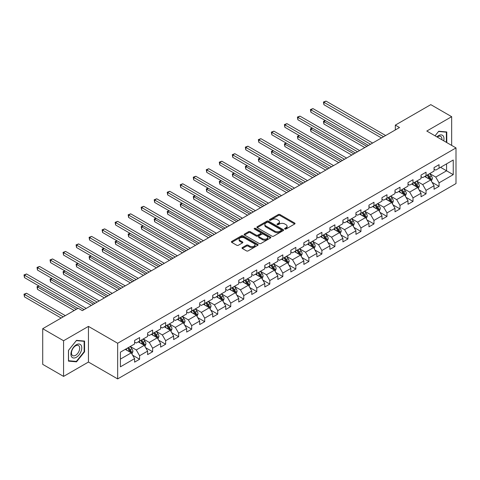 <?xml version="1.0" encoding="UTF-8"?>
<svg xmlns="http://www.w3.org/2000/svg" width="480" height="480" viewBox="0 0 480 480"><rect width="100%" height="100%" fill="white"/><g stroke="black" fill="none" stroke-linecap="round" stroke-linejoin="round"><path stroke-width="0.72" d="M284.85 229.02A0.81 0.468 0 0 0 285.996 229.02L294.702 223.998A1.158 0.666 0 0 0 295.038 223.524A1.158 0.666 0 0 0 294.702 223.05L279.954 214.536A1.158 0.666 0 0 0 278.316 214.536L269.61 219.564A0.81 0.468 0 0 0 269.376 219.894A0.81 0.468 0 0 0 269.61 220.224A0.81 0.468 0 0 0 270.756 220.224L271.884 219.57A3.708 2.142 0 0 1 277.128 219.57L278.358 220.284A3.708 2.142 0 0 1 279.444 221.796A3.708 2.142 0 0 1 278.358 223.308L277.23 223.962A0.81 0.468 0 0 0 276.996 224.292A0.81 0.468 0 0 0 277.23 224.622A0.81 0.468 0 0 0 278.376 224.622L279.504 223.974A3.708 2.142 0 0 1 284.748 223.974L285.978 224.682A3.708 2.142 0 0 1 287.064 226.194A3.708 2.142 0 0 1 285.978 227.706L284.85 228.36A0.81 0.468 0 0 0 284.61 228.69A0.81 0.468 0 0 0 284.85 229.02L284.85 228.36M242.352 247.548A1.158 0.666 0 0 0 242.016 248.022A1.158 0.666 0 0 0 242.352 248.496L246.492 250.884A1.158 0.666 0 0 0 248.13 250.884L257.796 245.304A1.158 0.666 0 0 0 258.132 244.83A1.158 0.666 0 0 0 257.796 244.356L243.048 235.842A1.158 0.666 0 0 0 241.41 235.842L231.744 241.422A1.158 0.666 0 0 0 231.402 241.896A1.158 0.666 0 0 0 231.744 242.37L236.742 245.256A1.158 0.666 0 0 0 238.38 245.256L242.514 242.868A1.158 0.666 0 0 0 242.856 242.394A1.158 0.666 0 0 0 242.514 241.92L240.036 240.492A3.102 1.788 0 0 1 239.13 239.226A3.102 1.788 0 0 1 241.044 237.57A3.102 1.788 0 0 1 244.422 237.96L254.13 243.564A3.102 1.788 0 0 1 255.036 244.83A3.102 1.788 0 0 1 253.122 246.48A3.102 1.788 0 0 1 249.744 246.096L248.13 245.16A1.158 0.666 0 0 0 246.492 245.16L242.352 247.548L242.352 248.496M88.446 326.388L63.576 340.746L42.714 328.698L42.714 364.356L63.576 376.404L88.446 362.046L117.66 378.912L117.66 343.254L88.446 326.388L88.446 362.046M451.662 145.404L451.662 116.688L426.792 131.046L456 147.912L117.66 343.254M451.662 116.688L430.794 104.64L395.328 125.118L395.328 129.936M42.714 328.698L78.18 308.22L82.356 310.632L399.498 127.53L395.328 125.118M271.968 236.172A1.158 0.666 0 0 0 273.606 236.172L283.272 230.592A1.158 0.666 0 0 0 283.614 230.118A1.158 0.666 0 0 0 283.272 229.65L268.524 221.136A1.158 0.666 0 0 0 266.886 221.136L257.22 226.716A1.158 0.666 0 0 0 256.884 227.19A1.158 0.666 0 0 0 257.22 227.658L271.968 236.172M254.718 229.194A0.81 0.468 0 0 1 255.54 229.308L255.54 228.348L270.534 237A1.158 0.666 0 0 1 270.87 237.474A1.158 0.666 0 0 1 270.534 237.948L260.868 243.528A1.158 0.666 0 0 1 259.23 243.528L244.482 235.014L244.482 234.072A1.158 0.666 0 0 0 244.146 234.54A1.158 0.666 0 0 0 244.482 235.014M244.482 234.072L248.622 231.678A1.158 0.666 0 0 1 250.26 231.678L256.236 235.134A1.158 0.666 0 0 0 257.874 235.134L260.622 233.55A1.158 0.666 0 0 0 260.958 233.076A1.158 0.666 0 0 0 260.622 232.602L254.394 229.008A0.81 0.468 0 0 1 254.16 228.678A0.81 0.468 0 0 1 254.658 228.246A0.81 0.468 0 0 1 255.54 228.348M117.66 378.912L456 183.57L456 147.912M132.636 355.224L139.608 359.25L139.608 355.734L147.618 351.108L147.618 354.624L152.628 351.732L152.628 348.216L160.638 343.59L160.638 347.106L165.648 344.214L165.648 340.698L173.658 336.072L173.658 339.588L178.668 336.702L178.668 333.18L186.678 328.554L186.678 332.076L191.688 329.184L191.688 325.662L199.698 321.042L199.698 324.558L204.708 321.666L204.708 318.15L212.718 313.524L212.718 317.04L217.722 314.148L217.722 310.632L225.738 306.006L225.738 309.522L230.742 306.63L230.742 303.114L238.758 298.488L238.758 302.004L243.762 299.118L243.762 295.596L251.778 290.97L251.778 294.492L256.782 291.6L256.782 288.084L264.798 283.458L264.798 286.974L269.802 284.082L269.802 280.566L277.818 275.94L277.818 279.456L282.822 276.564L282.822 273.048L290.832 268.422L290.832 271.938L295.842 269.046L295.842 265.53L303.852 260.904L303.852 264.42L308.862 261.534L308.862 258.012L316.872 253.386L316.872 256.908L321.882 254.016L321.882 250.5L329.892 245.874L329.892 249.39L334.902 246.498L334.902 242.982L342.912 238.356L342.912 241.872L347.922 238.98L347.922 235.464L355.932 230.838L355.932 234.354L360.942 231.462L360.942 227.946L368.952 223.32L368.952 226.836L373.962 223.95L373.962 220.428L381.972 215.802L381.972 219.324L386.982 216.432L386.982 212.916L394.992 208.29L394.992 211.806L400.002 208.914L400.002 205.398L408.012 200.772L408.012 204.288L413.016 201.396L413.016 197.88L421.032 193.254L421.032 196.77L426.036 193.878L426.036 190.362L434.052 185.736L434.052 189.252L439.056 186.366L439.056 182.844L453.246 174.654L453.246 160.008L446.568 163.86L446.568 170.802L453.246 174.654M139.608 359.25L134.598 362.142L134.598 358.626L120.414 366.816L120.414 352.164L134.598 343.974L134.598 340.458L139.608 337.566L139.608 341.082L147.618 336.456L147.618 332.94L152.628 330.048L152.628 333.57L160.638 328.944L160.638 325.422L165.648 322.53L165.648 326.052L173.658 321.426L173.658 317.904L178.668 315.018L178.668 318.534L186.678 313.908L186.678 310.392L191.688 307.5L191.688 311.016L199.698 306.39L199.698 302.874L204.708 299.982L204.708 303.498L212.718 298.872L212.718 295.356L217.722 292.464L217.722 295.986L225.738 291.36L225.738 287.838L230.742 284.946L230.742 288.468L238.758 283.842L238.758 280.326L243.762 277.434L243.762 280.95L251.778 276.324L251.778 272.808L256.782 269.916L256.782 273.432L264.798 268.806L264.798 265.29L269.802 262.398L269.802 265.914L277.818 261.288L277.818 257.772L282.822 254.88L282.822 258.402L290.832 253.776L290.832 250.254L295.842 247.362L295.842 250.884L303.852 246.258L303.852 242.742L308.862 239.85L308.862 243.366L316.872 238.74L316.872 235.224L321.882 232.332L321.882 235.848L329.892 231.222L329.892 227.706L334.902 224.814L334.902 228.33L342.912 223.704L342.912 220.188L347.922 217.296L347.922 220.818L355.932 216.192L355.932 212.67L360.942 209.778L360.942 213.3L368.952 208.674L368.952 205.158L373.962 202.266L373.962 205.782L381.972 201.156L381.972 197.64L386.982 194.748L386.982 198.264L394.992 193.638L394.992 190.122L400.002 187.23L400.002 190.746L408.012 186.12L408.012 182.604L413.016 179.712L413.016 183.234L421.032 178.608L421.032 175.086L426.036 172.194L426.036 175.716L434.052 171.09L434.052 167.574L439.056 164.682L439.056 168.198L453.246 160.008M138.27 341.856L144.282 345.324L136.266 349.95L130.26 346.482M134.598 342.048L136.266 343.014L139.608 341.082M136.266 349.95L139.608 355.734M144.282 345.324L147.618 351.108M151.29 334.338L157.302 337.806L149.286 342.432L143.28 338.964M147.618 334.53L149.286 335.496L152.628 333.57M149.286 342.432L152.628 348.216M157.302 337.806L160.638 343.59M164.31 326.82L170.322 330.288L162.306 334.914L156.3 331.446M160.638 327.012L162.306 327.978L165.648 326.052M162.306 334.914L165.648 340.698M170.322 330.288L173.658 336.072M177.33 319.302L183.342 322.776L175.326 327.402L169.32 323.928M173.658 319.5L175.326 320.46L178.668 318.534M175.326 327.402L178.668 333.18M183.342 322.776L186.678 328.554M190.35 311.79L196.362 315.258L188.346 319.884L182.34 316.416M186.678 311.982L188.346 312.942L191.688 311.016M188.346 319.884L191.688 325.662M196.362 315.258L199.698 321.042M203.37 304.272L209.376 307.74L201.366 312.366L195.36 308.898M199.698 304.464L201.366 305.43L204.708 303.498M201.366 312.366L204.708 318.15M209.376 307.74L212.718 313.524M216.39 296.754L222.396 300.222L214.386 304.848L208.38 301.38M212.718 296.946L214.386 297.912L217.722 295.986M214.386 304.848L217.722 310.632M222.396 300.222L225.738 306.006M229.41 289.236L235.416 292.704L227.406 297.33L221.394 293.862M225.738 289.428L227.406 290.394L230.742 288.468M227.406 297.33L230.742 303.114M235.416 292.704L238.758 298.488M242.43 281.718L248.436 285.192L240.426 289.818L234.414 286.344M238.758 281.916L240.426 282.876L243.762 280.95M240.426 289.818L243.762 295.596M248.436 285.192L251.778 290.97M255.45 274.206L261.456 277.674L253.446 282.3L247.434 278.832M251.778 274.398L253.446 275.358L256.782 273.432M253.446 282.3L256.782 288.084M261.456 277.674L264.798 283.458M268.47 266.688L274.476 270.156L266.466 274.782L260.454 271.314M264.798 266.88L266.466 267.846L269.802 265.914M266.466 274.782L269.802 280.566M274.476 270.156L277.818 275.94M281.49 259.17L287.496 262.638L279.486 267.264L273.474 263.796M277.818 259.362L279.486 260.328L282.822 258.402M279.486 267.264L282.822 273.048M287.496 262.638L290.832 268.422M294.504 251.652L300.516 255.12L292.506 259.746L286.494 256.278M290.832 251.844L292.506 252.81L295.842 250.884M292.506 259.746L295.842 265.53M300.516 255.12L303.852 260.904M307.524 244.134L313.536 247.608L305.526 252.234L299.514 248.76M303.852 244.332L305.526 245.292L308.862 243.366M305.526 252.234L308.862 258.012M313.536 247.608L316.872 253.386M320.544 236.622L326.556 240.09L318.546 244.716L312.534 241.248M316.872 236.814L318.546 237.774L321.882 235.848M318.546 244.716L321.882 250.5M326.556 240.09L329.892 245.874M333.564 229.104L339.576 232.572L331.56 237.198L325.554 233.73M329.892 229.296L331.56 230.262L334.902 228.33M331.56 237.198L334.902 242.982M339.576 232.572L342.912 238.356M346.584 221.586L352.596 225.054L344.58 229.68L338.574 226.212M342.912 221.778L344.58 222.744L347.922 220.818M344.58 229.68L347.922 235.464M352.596 225.054L355.932 230.838M359.604 214.068L365.616 217.536L357.6 222.162L351.594 218.694M355.932 214.26L357.6 215.226L360.942 213.3M357.6 222.162L360.942 227.946M365.616 217.536L368.952 223.32M372.624 206.55L378.636 210.024L370.62 214.65L364.614 211.176M368.952 206.748L370.62 207.708L373.962 205.782M370.62 214.65L373.962 220.428M378.636 210.024L381.972 215.802M385.644 199.038L391.656 202.506L383.64 207.132L377.634 203.664M381.972 199.23L383.64 200.19L386.982 198.264M383.64 207.132L386.982 212.916M391.656 202.506L394.992 208.29M398.664 191.52L404.67 194.988L396.66 199.614L390.654 196.146M394.992 191.712L396.66 192.678L400.002 190.746M396.66 199.614L400.002 205.398M404.67 194.988L408.012 200.772M411.684 184.002L417.69 187.47L409.68 192.096L403.674 188.628M408.012 184.194L409.68 185.16L413.016 183.234M409.68 192.096L413.016 197.88M417.69 187.47L421.032 193.254M424.704 176.484L430.71 179.952L422.7 184.578L416.688 181.11M421.032 176.676L422.7 177.642L426.036 175.716M422.7 184.578L426.036 190.362M430.71 179.952L434.052 185.736M440.562 167.328L446.568 170.802L435.72 177.066L429.708 173.592M434.052 169.164L435.72 170.124L439.056 168.198M435.72 177.066L439.056 182.844M63.576 340.746L63.576 376.404M120.414 359.106L131.262 352.842L125.25 349.374M131.262 352.842L134.598 358.626M432.09 182.34L439.056 186.366M419.07 189.858L426.036 193.878M406.05 197.376L413.016 201.396M393.03 204.888L400.002 208.914M380.01 212.406L386.982 216.432M366.99 219.924L373.962 223.95M353.97 227.442L360.942 231.462M340.95 234.96L347.922 238.98M327.93 242.472L334.902 246.498M314.91 249.99L321.882 254.016M301.896 257.508L308.862 261.534M288.876 265.026L295.842 269.046M275.856 272.544L282.822 276.564M262.836 280.056L269.802 284.082M249.816 287.574L256.782 291.6M236.796 295.092L243.762 299.118M223.776 302.61L230.742 306.63M210.756 310.128L217.722 314.148M197.736 317.64L204.708 321.666M184.716 325.158L191.688 329.184M171.696 332.676L178.668 336.702M158.676 340.194L165.648 344.214M145.656 347.712L152.628 351.732M446.778 142.59L446.778 131.964L438.726 131.244L435.048 135.816M68.46 361.128L76.512 361.842L84.564 351.828L84.564 341.088L76.512 340.368L68.46 350.388L68.46 361.128M84.15 351.582L84.564 351.828M75.66 361.356L76.512 361.842M285.174 229.134L285.978 228.672A3.708 2.142 0 0 0 287.064 227.16L287.064 226.194M279.444 221.796L279.444 222.762A3.708 2.142 0 0 1 278.358 224.274L277.554 224.736M294.702 223.05L294.702 223.998L279.954 215.502A1.158 0.666 0 0 0 278.316 215.502L269.934 220.338M283.254 230.604L268.524 222.096A1.158 0.666 0 0 0 266.886 222.096L257.238 227.67M281.226 230.454A0.81 0.468 0 0 0 281.46 230.118A0.81 0.468 0 0 0 281.226 229.788L268.278 222.318A0.81 0.468 0 0 0 267.132 222.318L265.944 223.002A3.708 2.142 0 0 0 264.858 224.514A3.708 2.142 0 0 0 265.944 226.026L274.794 231.138A3.708 2.142 0 0 0 280.038 231.138L281.226 230.454L281.226 231.414A0.81 0.468 0 0 0 281.46 231.084L281.46 230.118M264.858 224.514L264.858 225.48A3.708 2.142 0 0 0 265.944 226.992L265.944 226.026M281.226 231.414L280.038 232.098A3.708 2.142 0 0 1 274.794 232.098L265.944 226.992M244.5 235.026L248.622 232.644L248.622 231.678M260.958 233.076L260.958 234.042A1.158 0.666 0 0 1 260.622 234.51L257.874 236.1A1.158 0.666 0 0 1 256.236 236.1L250.26 232.644A1.158 0.666 0 0 0 248.622 232.644M255.54 229.308L270.516 237.954M262.446 238.716A3.102 1.788 0 0 0 265.824 239.106A3.102 1.788 0 0 0 267.732 237.45A3.102 1.788 0 0 0 266.826 236.184L263.406 234.21A1.158 0.666 0 0 0 261.768 234.21L259.026 235.794A1.158 0.666 0 0 0 258.684 236.268A1.158 0.666 0 0 0 259.026 236.742L262.446 238.716L262.446 239.682A3.102 1.788 0 0 0 265.824 240.066A3.102 1.788 0 0 0 267.732 238.416L267.732 237.45M258.684 236.268L258.684 237.234A1.158 0.666 0 0 0 259.026 237.708L259.026 236.742M262.446 239.682L259.026 237.708M255.036 244.83L255.036 245.79A3.102 1.788 0 0 1 253.122 247.446A3.102 1.788 0 0 1 249.744 247.056L248.13 246.126A1.158 0.666 0 0 0 246.492 246.126L242.37 248.502M239.13 239.226L239.13 240.186A3.102 1.788 0 0 0 240.036 241.452L240.036 240.492M242.502 242.874L240.036 241.452M257.796 244.356L257.796 245.304L243.048 236.808A1.158 0.666 0 0 0 241.41 236.808L231.762 242.376L231.744 241.422M431.37 181.098L432.366 178.596A3.126 1.806 -120 0 0 431.364 175.932L429.642 173.634M426.642 177.606L425.472 176.04M325.494 120.654L323.91 121.572L323.91 123.978L364.782 147.576M430.23 179.676L430.674 178.728A3.126 1.806 -120 0 0 429.78 176.85L428.058 174.546M427.272 175.002L429.186 177.552A1.596 0.918 60 0 1 429.474 178.038L430.674 178.728M427.056 175.128L428.778 177.426A3.126 1.806 60 0 1 429.672 179.31M323.91 123.978L323.448 121.302L366.864 146.37M323.448 121.302L325.314 120.546M383.556 136.734L323.91 102.294L325.998 101.088L385.644 135.528M381.474 137.94L323.91 104.706L323.91 102.294L323.448 102.03L325.998 101.088M323.91 104.706L323.448 102.03M445.842 131.88L446.358 132.18L446.358 142.344M435.066 135.828L438.558 131.484L446.358 132.18M443.724 140.826A7.674 4.428 120 0 0 442.392 135.246A7.674 4.428 120 0 0 436.896 136.884M441.864 139.752A5.808 3.354 120 0 0 440.7 136.422A5.808 3.354 120 0 0 437.232 137.076M76.344 357.276A7.674 4.428 120 0 0 81.768 347.88A7.674 4.428 120 0 0 76.344 344.748A7.674 4.428 120 0 0 70.92 354.144A7.674 4.428 120 0 0 76.344 357.276M75.582 355.314A5.808 3.354 120 0 0 79.38 350.196A5.808 3.354 120 0 0 78.486 345.54A5.808 3.354 120 0 0 75.582 345.828A5.808 3.354 120 0 0 71.79 350.946A5.808 3.354 120 0 0 72.678 355.602A5.808 3.354 120 0 0 75.582 355.314M68.544 350.31L76.344 340.608L84.15 341.304L84.15 351.708L76.344 361.416L68.544 360.72L68.526 350.304M83.634 341.004L84.15 341.304M418.35 188.616L419.346 186.114A3.126 1.806 -120 0 0 418.344 183.45L416.622 181.152M413.622 185.124L412.452 183.558M312.474 128.172L310.89 129.084L310.89 131.496L351.762 155.094M417.21 187.194L417.654 186.246A3.126 1.806 -120 0 0 416.76 184.362L415.038 182.064M414.252 182.52L416.166 185.07A1.596 0.918 60 0 1 416.454 185.55L417.654 186.246M414.036 182.646L415.758 184.944A3.126 1.806 60 0 1 416.652 186.822M310.89 131.496L310.428 128.82L353.844 153.888M310.428 128.82L312.294 128.064M405.33 196.128L406.326 193.632A3.126 1.806 -120 0 0 405.324 190.968L403.602 188.664M400.602 192.636L399.432 191.076M299.454 135.69L297.87 136.602L297.87 139.014L338.742 162.606M404.19 194.706L404.634 193.764A3.126 1.806 -120 0 0 403.74 191.88L402.018 189.582M401.232 190.032L403.146 192.588A1.596 0.918 60 0 1 403.434 193.068L404.634 193.764M401.016 190.158L402.738 192.462A3.126 1.806 60 0 1 403.632 194.34M297.87 139.014L297.414 136.338L340.824 161.406M297.414 136.338L299.274 135.582M370.536 144.252L310.89 109.812L312.978 108.606L372.624 143.046M368.454 145.452L310.89 112.224L310.89 109.812L310.428 109.548L312.978 108.606M310.89 112.224L310.428 109.548M357.516 151.764L297.87 117.33L299.958 116.124L359.604 150.564M355.434 152.97L297.87 119.736L297.87 117.33L297.414 117.066L299.958 116.124M297.87 119.736L297.414 117.066M392.31 203.646L393.306 201.144A3.126 1.806 -120 0 0 392.31 198.48L390.582 196.182M387.582 200.154L386.412 198.594M286.434 143.202L284.85 144.12L284.85 146.532L325.722 170.124M391.17 202.224L391.614 201.282A3.126 1.806 -120 0 0 390.72 199.398L388.998 197.1M388.218 197.55L390.126 200.1A1.596 0.918 60 0 1 390.414 200.586L391.614 201.282M387.996 197.676L389.718 199.974A3.126 1.806 60 0 1 390.618 201.858M284.85 146.532L284.394 143.856L327.804 168.918M284.394 143.856L286.254 143.1M379.29 211.164L380.286 208.662A3.126 1.806 -120 0 0 379.29 205.998L377.568 203.7M374.562 207.672L373.392 206.112M273.42 150.72L271.83 151.638L271.83 154.044L312.702 177.642M378.15 209.742L378.6 208.794A3.126 1.806 -120 0 0 377.7 206.916L375.978 204.618M375.198 205.068L377.106 207.618A1.596 0.918 60 0 1 377.394 208.104L378.6 208.794M374.976 205.194L376.698 207.492A3.126 1.806 60 0 1 377.598 209.376M271.83 154.044L271.374 151.374L314.79 176.436M271.374 151.374L273.234 150.618M366.276 218.682L367.266 216.18A3.126 1.806 -120 0 0 366.27 213.516L364.548 211.218M361.542 215.19L360.372 213.624M260.4 158.238L258.81 159.156L258.81 161.562L299.682 185.16M365.13 217.26L365.58 216.312A3.126 1.806 -120 0 0 364.68 214.434L362.958 212.13M362.178 212.586L364.086 215.136A1.596 0.918 60 0 1 364.374 215.622L365.58 216.312M361.956 212.712L363.678 215.01A3.126 1.806 60 0 1 364.578 216.894M258.81 161.562L258.354 158.886L301.77 183.954M258.354 158.886L260.214 158.13M344.496 159.282L284.85 124.848L286.938 123.642L346.584 158.076M342.414 160.488L284.85 127.254L284.85 124.848L284.394 124.578L286.938 123.642M284.85 127.254L284.394 124.578M331.482 166.8L271.83 132.36L273.918 131.16L333.564 165.594M329.394 168.006L271.83 134.772L271.83 132.36L271.374 132.096L273.918 131.16M271.83 134.772L271.374 132.096M318.462 174.318L258.81 139.878L260.898 138.672L320.544 173.112M316.374 175.524L258.81 142.29L258.81 139.878L258.354 139.614L260.898 138.672M258.81 142.29L258.354 139.614M305.442 181.836L245.79 147.396L247.878 146.19L307.524 180.63M303.354 183.036L245.79 149.808L245.79 147.396L245.334 147.132L247.878 146.19M245.79 149.808L245.334 147.132M292.422 189.348L232.77 154.914L234.858 153.708L294.504 188.148M290.334 190.554L232.77 157.32L232.77 154.914L232.314 154.65L234.858 153.708M232.77 157.32L232.314 154.65M279.402 196.866L219.75 162.432L221.838 161.226L281.49 195.66M277.314 198.072L219.75 164.838L219.75 162.432L219.294 162.162L221.838 161.226M219.75 164.838L219.294 162.162M266.382 204.384L206.736 169.944L208.818 168.744L268.47 203.178M264.294 205.59L206.736 172.356L206.736 169.944L206.274 169.68L208.818 168.744M206.736 172.356L206.274 169.68M253.362 211.902L193.716 177.462L195.798 176.256L255.45 210.696M251.274 213.108L193.716 179.874L193.716 177.462L193.254 177.198L195.798 176.256M193.716 179.874L193.254 177.198M240.342 219.42L180.696 184.98L182.778 183.774L242.43 218.214M238.254 220.62L180.696 187.392L180.696 184.98L180.234 184.716L182.778 183.774M180.696 187.392L180.234 184.716M227.322 226.932L167.676 192.498L169.758 191.292L229.41 225.732M225.234 228.138L167.676 194.904L167.676 192.498L167.214 192.234L169.758 191.292M167.676 194.904L167.214 192.234M214.302 234.45L154.656 200.016L156.744 198.81L216.39 233.244M212.214 235.656L154.656 202.422L154.656 200.016L154.194 199.746L156.744 198.81M154.656 202.422L154.194 199.746M201.282 241.968L141.636 207.528L143.724 206.328L203.37 240.762M199.194 243.174L141.636 209.94L141.636 207.528L141.174 207.264L143.724 206.328M141.636 209.94L141.174 207.264M188.262 249.486L128.616 215.046L130.704 213.84L190.35 248.28M186.18 250.692L128.616 217.458L128.616 215.046L128.154 214.782L130.704 213.84M128.616 217.458L128.154 214.782M175.242 257.004L115.596 222.564L117.684 221.358L177.33 255.798M173.16 258.204L115.596 224.976L115.596 222.564L115.14 222.3L117.684 221.358M115.596 224.976L115.14 222.3M162.222 264.516L102.576 230.082L104.664 228.876L164.31 263.316M160.14 265.722L102.576 232.488L102.576 230.082L102.12 229.818L104.664 228.876M102.576 232.488L102.12 229.818M149.202 272.034L89.556 237.6L91.644 236.394L151.29 270.828M147.12 273.24L89.556 240.006L89.556 237.6L89.1 237.33L91.644 236.394M89.556 240.006L89.1 237.33M136.188 279.552L76.536 245.112L78.624 243.912L138.27 278.346M134.1 280.758L76.536 247.524L76.536 245.112L76.08 244.848L78.624 243.912M76.536 247.524L76.08 244.848M353.256 226.2L354.246 223.698A3.126 1.806 -120 0 0 353.25 221.034L351.528 218.736M348.522 222.702L347.352 221.142M247.38 165.756L245.79 166.668L245.79 169.08L286.662 192.678M352.11 224.778L352.56 223.83A3.126 1.806 -120 0 0 351.66 221.946L349.938 219.648M349.158 220.104L351.066 222.654A1.596 0.918 60 0 1 351.36 223.134L352.56 223.83M348.936 220.23L350.664 222.528A3.126 1.806 60 0 1 351.558 224.406M245.79 169.08L245.334 166.404L288.75 191.472M245.334 166.404L247.194 165.648M340.236 233.712L341.226 231.216A3.126 1.806 -120 0 0 340.23 228.552L338.508 226.248M335.502 230.22L334.332 228.66M234.36 173.274L232.77 174.186L232.77 176.598L273.642 200.19M339.09 232.29L339.54 231.348A3.126 1.806 -120 0 0 338.646 229.464L336.918 227.166M336.138 227.616L338.046 230.172A1.596 0.918 60 0 1 338.34 230.652L339.54 231.348M335.922 227.742L337.644 230.046A3.126 1.806 60 0 1 338.538 231.924M232.77 176.598L232.314 173.922L275.73 198.99M232.314 173.922L234.174 173.166M327.216 241.23L328.206 238.728A3.126 1.806 -120 0 0 327.21 236.064L325.488 233.766M322.482 237.738L321.312 236.178M221.34 180.786L219.75 181.704L219.75 184.116L260.622 207.708M326.07 239.808L326.52 238.866A3.126 1.806 -120 0 0 325.626 236.982L323.898 234.684M323.118 235.134L325.026 237.684A1.596 0.918 60 0 1 325.32 238.17L326.52 238.866M322.902 235.26L324.624 237.558A3.126 1.806 60 0 1 325.518 239.442M219.75 184.116L219.294 181.44L262.71 206.502M219.294 181.44L221.154 180.684M314.196 248.748L315.186 246.246A3.126 1.806 -120 0 0 314.19 243.582L312.468 241.284M309.462 245.256L308.292 243.696M208.32 188.304L206.736 189.222L206.736 191.628L247.602 215.226M313.05 247.326L313.5 246.378A3.126 1.806 -120 0 0 312.606 244.5L310.884 242.202M310.098 242.652L312.006 245.202A1.596 0.918 60 0 1 312.3 245.688L313.5 246.378M309.882 242.778L311.604 245.076A3.126 1.806 60 0 1 312.498 246.96M206.736 191.628L206.274 188.958L249.69 214.02M206.274 188.958L208.134 188.202M301.176 256.266L302.166 253.764A3.126 1.806 -120 0 0 301.17 251.1L299.448 248.802M296.442 252.774L295.272 251.208M195.3 195.822L193.716 196.74L193.716 199.146L234.582 222.744M300.03 254.844L300.48 253.896A3.126 1.806 -120 0 0 299.586 252.018L297.864 249.714M297.078 250.17L298.992 252.72A1.596 0.918 60 0 1 299.28 253.206L300.48 253.896M296.862 250.296L298.584 252.594A3.126 1.806 60 0 1 299.478 254.478M193.716 199.146L193.254 196.47L236.67 221.538M193.254 196.47L195.114 195.714M288.156 263.784L289.146 261.282A3.126 1.806 -120 0 0 288.15 258.618L286.428 256.32M283.428 260.286L282.252 258.726M182.28 203.34L180.696 204.252L180.696 206.664L221.562 230.262M287.01 262.362L287.46 261.414A3.126 1.806 -120 0 0 286.566 259.53L284.844 257.232M284.058 257.688L285.972 260.238A1.596 0.918 60 0 1 286.26 260.718L287.46 261.414M283.842 257.814L285.564 260.112A3.126 1.806 60 0 1 286.458 261.99M180.696 206.664L180.234 203.988L223.65 229.056M180.234 203.988L182.094 203.232M275.136 271.296L276.126 268.8A3.126 1.806 -120 0 0 275.13 266.136L273.408 263.832M270.408 267.804L269.238 266.244M169.26 210.858L167.676 211.77L167.676 214.182L208.542 237.774M273.99 269.874L274.44 268.932A3.126 1.806 -120 0 0 273.546 267.048L271.824 264.75M271.038 265.2L272.952 267.756A1.596 0.918 60 0 1 273.24 268.236L274.44 268.932M270.822 265.326L272.544 267.63A3.126 1.806 60 0 1 273.438 269.508M167.676 214.182L167.214 211.506L210.63 236.574M167.214 211.506L169.074 210.75M262.116 278.814L263.112 276.312A3.126 1.806 -120 0 0 262.11 273.648L260.388 271.35M257.388 275.322L256.218 273.762M156.24 218.37L154.656 219.288L154.656 221.7L195.522 245.292M260.976 277.392L261.42 276.45A3.126 1.806 -120 0 0 260.526 274.566L258.804 272.268M258.018 272.718L259.932 275.268A1.596 0.918 60 0 1 260.22 275.754L261.42 276.45M257.802 272.844L259.524 275.142A3.126 1.806 60 0 1 260.418 277.026M154.656 221.7L154.194 219.024L197.61 244.086M154.194 219.024L156.06 218.268M249.096 286.332L250.092 283.83A3.126 1.806 -120 0 0 249.09 281.166L247.368 278.868M244.368 282.84L243.198 281.28M143.22 225.888L141.636 226.806L141.636 229.212L182.502 252.81M247.956 284.91L248.4 283.962A3.126 1.806 -120 0 0 247.506 282.084L245.784 279.786M244.998 280.236L246.912 282.786A1.596 0.918 60 0 1 247.2 283.272L248.4 283.962M244.782 280.362L246.504 282.66A3.126 1.806 60 0 1 247.398 284.544M141.636 229.212L141.174 226.542L184.59 251.604M141.174 226.542L143.04 225.786M236.076 293.85L237.072 291.348A3.126 1.806 -120 0 0 236.07 288.684L234.348 286.386M231.348 290.358L230.178 288.792M130.2 233.406L128.616 234.324L128.616 236.73L169.488 260.328M234.936 292.428L235.38 291.48A3.126 1.806 -120 0 0 234.486 289.602L232.764 287.298M231.978 287.754L233.892 290.304A1.596 0.918 60 0 1 234.18 290.79L235.38 291.48M231.762 287.88L233.484 290.178A3.126 1.806 60 0 1 234.378 292.062M128.616 236.73L128.154 234.054L171.57 259.122M128.154 234.054L130.02 233.298M223.056 301.368L224.052 298.866A3.126 1.806 -120 0 0 223.05 296.202L221.328 293.904M218.328 297.87L217.158 296.31M117.18 240.924L115.596 241.836L115.596 244.248L156.468 267.846M221.916 299.946L222.36 298.998A3.126 1.806 -120 0 0 221.466 297.114L219.744 294.816M218.958 295.272L220.872 297.822A1.596 0.918 60 0 1 221.16 298.302L222.36 298.998M218.742 295.398L220.464 297.696A3.126 1.806 60 0 1 221.358 299.574M115.596 244.248L115.14 241.572L158.55 266.64M115.14 241.572L117 240.816M210.036 308.88L211.032 306.384A3.126 1.806 -120 0 0 210.03 303.72L208.308 301.416M205.308 305.388L204.138 303.828M104.16 248.442L102.576 249.354L102.576 251.766L143.448 275.358M208.896 307.458L209.34 306.516A3.126 1.806 -120 0 0 208.446 304.632L206.724 302.334M205.944 302.784L207.852 305.34A1.596 0.918 60 0 1 208.14 305.82L209.34 306.516M205.722 302.91L207.444 305.214A3.126 1.806 60 0 1 208.338 307.092M102.576 251.766L102.12 249.09L145.53 274.158M102.12 249.09L103.98 248.334M197.016 316.398L198.012 313.896A3.126 1.806 -120 0 0 197.016 311.232L195.288 308.934M192.288 312.906L191.118 311.346M91.14 255.954L89.556 256.872L89.556 259.284L130.428 282.876M195.876 314.976L196.32 314.034A3.126 1.806 -120 0 0 195.426 312.15L193.704 309.852M192.924 310.302L194.832 312.852A1.596 0.918 60 0 1 195.12 313.338L196.32 314.034M192.702 310.428L194.424 312.726A3.126 1.806 60 0 1 195.324 314.61M89.556 259.284L89.1 256.608L132.51 281.67M89.1 256.608L90.96 255.852M184.002 323.916L184.992 321.414A3.126 1.806 -120 0 0 183.996 318.75L182.274 316.452M179.268 320.424L178.098 318.864M78.126 263.472L76.536 264.39L76.536 266.796L117.408 290.394M182.856 322.494L183.306 321.546A3.126 1.806 -120 0 0 182.406 319.668L180.684 317.37M179.904 317.82L181.812 320.37A1.596 0.918 60 0 1 182.1 320.856L183.306 321.546M179.682 317.946L181.404 320.244A3.126 1.806 60 0 1 182.304 322.128M76.536 266.796L76.08 264.126L119.496 289.188M76.08 264.126L77.94 263.37M170.982 331.434L171.972 328.932A3.126 1.806 -120 0 0 170.976 326.268L169.254 323.97M166.248 327.942L165.078 326.376M65.106 270.99L63.516 271.908L63.516 274.314L104.388 297.912M169.836 330.012L170.286 329.064A3.126 1.806 -120 0 0 169.386 327.186L167.664 324.882M166.884 325.338L168.792 327.888A1.596 0.918 60 0 1 169.08 328.374L170.286 329.064M166.662 325.464L168.384 327.762A3.126 1.806 60 0 1 169.284 329.646M63.516 274.314L63.06 271.638L106.476 296.706M63.06 271.638L64.92 270.882M123.168 287.07L63.516 252.63L65.604 251.424L125.25 285.864M121.08 288.276L63.516 255.042L63.516 252.63L63.06 252.366L65.604 251.424M63.516 255.042L63.06 252.366M157.962 338.952L158.952 336.45A3.126 1.806 -120 0 0 157.956 333.786L156.234 331.488M153.228 335.454L152.058 333.894M52.086 278.508L50.496 279.42L50.496 281.832L91.368 305.43M156.816 337.53L157.266 336.582A3.126 1.806 -120 0 0 156.366 334.698L154.644 332.4M153.864 332.856L155.772 335.406A1.596 0.918 60 0 1 156.066 335.886L157.266 336.582M153.642 332.982L155.37 335.28A3.126 1.806 60 0 1 156.264 337.158M50.496 281.832L50.04 279.156L93.456 304.224M50.04 279.156L51.9 278.4M110.148 294.588L50.496 260.148L52.584 258.942L112.23 293.382M108.06 295.788L50.496 262.56L50.496 260.148L50.04 259.884L52.584 258.942M50.496 262.56L50.04 259.884M144.942 346.464L145.932 343.968A3.126 1.806 -120 0 0 144.936 341.304L143.214 339M140.208 342.972L139.038 341.412M39.066 286.026L37.476 286.938L37.476 289.35L74.178 310.536M143.796 345.042L144.246 344.1A3.126 1.806 -120 0 0 143.352 342.216L141.624 339.918M140.844 340.368L142.752 342.924A1.596 0.918 60 0 1 143.046 343.404L144.246 344.1M140.628 340.494L142.35 342.798A3.126 1.806 60 0 1 143.244 344.676M37.476 289.35L37.02 286.674L76.26 309.33M37.02 286.674L38.88 285.918M97.128 302.1L37.476 267.666L39.564 266.46L99.216 300.9M95.04 303.306L37.476 270.072L37.476 267.666L37.02 267.402L39.564 266.46M37.476 270.072L37.02 267.402M131.922 353.982L132.912 351.48A3.126 1.806 -120 0 0 131.916 348.816L130.194 346.518M127.188 350.49L126.018 348.93M65.328 315.642L26.544 293.25L24.462 294.456L24.462 296.868L61.158 318.054M130.776 352.56L131.226 351.618A3.126 1.806 -120 0 0 130.332 349.734L128.61 347.436M127.824 347.886L129.732 350.436A1.596 0.918 60 0 1 130.026 350.922L131.226 351.618M127.608 348.012L129.33 350.31A3.126 1.806 60 0 1 130.224 352.194M24.462 296.868L24 294.192L63.24 316.848M24 294.192L26.544 293.25M84.108 309.618L24.462 275.184L26.544 273.978L86.196 308.412M77.85 308.412L24.462 277.59L24.462 275.184L24 274.914L26.544 273.978M24.462 277.59L24 274.914M285.978 228.672L285.978 227.706M277.23 224.622L277.23 223.962M278.358 224.274L278.358 223.308M269.61 220.224L269.61 219.564M278.316 215.502L278.316 214.536M279.954 215.502L279.954 214.536M257.22 227.658L257.22 226.716M266.886 222.096L266.886 221.136M268.524 222.096L268.524 221.136M283.272 230.592L283.272 229.65M274.794 232.098L274.794 231.138M280.038 232.098L280.038 231.138M250.26 232.644L250.26 231.678M256.236 236.1L256.236 235.134M257.874 236.1L257.874 235.134M260.622 234.51L260.622 233.55M270.534 237.948L270.534 237M246.492 246.126L246.492 245.16M248.13 246.126L248.13 245.16M249.744 247.056L249.744 246.096M242.514 242.868L242.514 241.92M241.41 236.808L241.41 235.842M243.048 236.808L243.048 235.842M430.404 179.778L432.342 178.656M429.78 176.85L431.364 175.932M427.554 178.134L428.778 177.426M417.384 187.296L419.322 186.174M416.76 184.362L418.344 183.45M414.534 185.652L415.758 184.944M404.364 194.808L406.302 193.692M403.74 191.88L405.324 190.968M401.514 193.164L402.738 192.462M391.344 202.326L393.282 201.204M390.72 199.398L392.31 198.48M388.494 200.682L389.718 199.974M378.324 209.844L380.268 208.722M377.7 206.916L379.29 205.998M375.48 208.2L376.698 207.492M365.304 217.362L367.248 216.24M364.68 214.434L366.27 213.516M362.46 215.718L363.678 215.01M352.284 224.88L354.228 223.758M351.66 221.946L353.25 221.034M349.44 223.236L350.664 222.528M339.264 232.392L341.208 231.276M338.646 229.464L340.23 228.552M336.42 230.748L337.644 230.046M326.244 239.91L328.188 238.788M325.626 236.982L327.21 236.064M323.4 238.266L324.624 237.558M313.224 247.428L315.168 246.306M312.606 244.5L314.19 243.582M310.38 245.784L311.604 245.076M300.21 254.946L302.148 253.824M299.586 252.018L301.17 251.1M297.36 253.302L298.584 252.594M287.19 262.464L289.128 261.342M286.566 259.53L288.15 258.618M284.34 260.82L285.564 260.112M274.17 269.976L276.108 268.86M273.546 267.048L275.13 266.136M271.32 268.332L272.544 267.63M261.15 277.494L263.088 276.372M260.526 274.566L262.11 273.648M258.3 275.85L259.524 275.142M248.13 285.012L250.068 283.89M247.506 282.084L249.09 281.166M245.28 283.368L246.504 282.66M235.11 292.53L237.048 291.408M234.486 289.602L236.07 288.684M232.26 290.886L233.484 290.178M222.09 300.048L224.028 298.926M221.466 297.114L223.05 296.202M219.24 298.404L220.464 297.696M209.07 307.56L211.008 306.444M208.446 304.632L210.03 303.72M206.22 305.916L207.444 305.214M196.05 315.078L197.988 313.956M195.426 312.15L197.016 311.232M193.2 313.434L194.424 312.726M183.03 322.596L184.974 321.474M182.406 319.668L183.996 318.75M180.186 320.952L181.404 320.244M170.01 330.114L171.954 328.992M169.386 327.186L170.976 326.268M167.166 328.47L168.384 327.762M156.99 337.632L158.934 336.51M156.366 334.698L157.956 333.786M154.146 335.988L155.37 335.28M143.97 345.144L145.914 344.028M143.352 342.216L144.936 341.304M141.126 343.5L142.35 342.798M130.95 352.662L132.894 351.54M130.332 349.734L131.916 348.816M128.106 351.018L129.33 350.31"/></g></svg>
